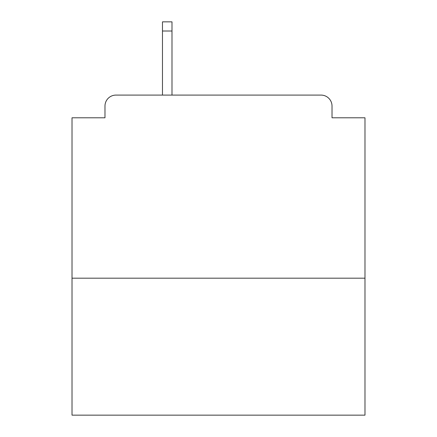 <?xml version="1.0" encoding="UTF-8"?>
<svg xmlns="http://www.w3.org/2000/svg" width="437" height="437" viewBox="0 0 437 437"><rect width="100%" height="100%" fill="white"/><g stroke="black" fill="none" stroke-linecap="round" stroke-linejoin="round"><path stroke-width="0.66" d="M364.982 278.189L364.982 117.793L332.022 117.793L332.022 106.076A10.985 10.985 0 0 0 321.037 95.091L115.963 95.091A10.985 10.985 0 0 0 104.978 106.076L104.978 117.793L72.018 117.793L72.018 415.15L364.982 415.15L364.982 278.189L72.018 278.189M104.978 106.076L104.978 117.793M321.037 95.091L275.627 95.091M161.373 95.091L115.963 95.091M332.022 117.793L332.022 106.076M171.992 31.005L162.471 31.005L162.471 21.85L171.992 21.85L171.992 95.091M162.471 31.005L162.471 95.091"/></g></svg>
